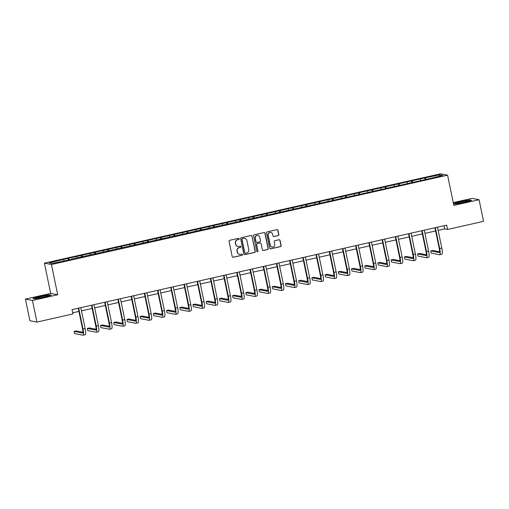 <?xml version="1.0" encoding="UTF-8"?>
<svg xmlns="http://www.w3.org/2000/svg" width="509" height="509" viewBox="0 0 509 509"><rect width="100%" height="100%" fill="white"/><g stroke="black" fill="none" stroke-linecap="round" stroke-linejoin="round"><path stroke-width="0.76" d="M239.249 238.778A0.611 0.592 101 0 0 238.543 238.314L229.712 240.305A0.872 0.846 101 0 0 229.056 241.342L232.219 256.619A0.872 0.846 101 0 0 233.224 257.274L242.055 255.283A0.611 0.592 101 0 0 242.049 254.093A0.611 0.592 101 0 0 241.813 254.099L240.668 254.354A2.78 2.717 101 0 1 237.448 252.241L237.181 250.969A2.78 2.717 101 0 1 239.281 247.654L240.42 247.393A0.611 0.592 101 0 0 240.413 246.203A0.611 0.592 101 0 0 240.178 246.203L239.033 246.464A2.78 2.717 101 0 1 235.813 244.345L235.546 243.073A2.78 2.717 101 0 1 237.646 239.758L238.791 239.504A0.611 0.592 101 0 0 239.249 238.778M237.843 246.458A2.78 2.717 101 0 1 235.622 244.314L235.355 243.041A2.78 2.717 101 0 1 237.455 239.726L238.6 239.465A0.611 0.592 101 0 0 238.683 238.301M232.791 257.255A0.872 0.846 101 0 0 233.033 257.242L241.864 255.251A0.611 0.592 101 0 0 241.953 254.08M239.478 254.354A2.78 2.717 101 0 1 237.258 252.203L236.99 250.931A2.78 2.717 101 0 1 239.09 247.616L240.235 247.355A0.611 0.592 101 0 0 240.318 246.191M278.2 235.629A0.872 0.846 101 0 0 278.856 234.592L277.971 230.31A0.872 0.846 101 0 0 276.966 229.648L267.155 231.862A0.872 0.846 101 0 0 266.5 232.893L269.662 248.169A0.872 0.846 101 0 0 270.673 248.831L280.478 246.617A0.872 0.846 101 0 0 281.133 245.58L280.065 240.407A0.872 0.846 101 0 0 279.053 239.745L274.86 240.693A0.872 0.846 101 0 0 274.205 241.73L274.733 244.295A2.329 2.271 101 0 1 272.067 247.081A2.329 2.271 101 0 1 270.285 245.3L268.205 235.241A2.329 2.271 101 0 1 270.871 232.46A2.329 2.271 101 0 1 272.652 234.242L272.996 235.915A0.872 0.846 101 0 0 274.007 236.577L278.016 235.591A0.872 0.846 101 0 0 278.671 234.554L277.78 230.272A0.872 0.846 101 0 0 277.208 229.629M453.837 205.42L479.077 199.725L483.55 221.339L447.564 229.457L446.667 225.131L72.043 309.637L72.933 313.958L36.947 322.076L32.468 300.469L57.708 294.775L51.441 264.521L447.576 175.16L453.837 205.42M252.12 236.138A0.872 0.846 101 0 0 251.115 235.476L241.304 237.69A0.872 0.846 101 0 0 240.649 238.727L243.811 253.997A0.872 0.846 101 0 0 244.823 254.659L254.627 252.451A0.872 0.846 101 0 0 255.283 251.414L251.93 236.1A0.872 0.846 101 0 0 251.357 235.463M254.233 234.776L264.037 232.562A0.872 0.846 101 0 1 265.049 233.224L268.211 248.5A0.872 0.846 101 0 1 267.556 249.531L263.357 250.479A0.872 0.846 101 0 1 262.351 249.817L261.066 243.626A0.872 0.846 101 0 0 260.061 242.965L257.274 243.595A0.872 0.846 101 0 0 256.619 244.625L257.955 251.077A0.611 0.592 101 0 1 257.255 251.809A0.611 0.592 101 0 1 256.791 251.338L253.577 235.813A0.872 0.846 101 0 1 254.233 234.776M51.441 264.521L44.417 263.153L440.552 173.798L447.576 175.16M425.091 179.658L424.741 177.94L380.026 188.025L62.982 259.545L49.284 262.924L52.166 263.484L71.635 259.386M424.741 177.94L439.827 174.829L442.709 175.389L429.011 178.774L71.642 259.094M420.803 180.332L420.351 179.225M412.786 182.432L412.22 181.058M407.594 183.31L407.143 182.203M399.571 185.41L399.011 184.035M394.386 186.294L393.928 185.181M386.363 188.394L385.803 187.013M381.171 189.272L380.719 188.165M373.154 191.371L372.594 189.997M367.962 192.249L367.511 191.142M359.946 194.349L359.379 192.975M354.754 195.233L354.302 194.12M346.731 197.333L346.171 195.959M341.545 198.211L341.087 197.104M333.522 200.311L332.962 198.936M328.33 201.189L327.879 200.082M320.314 203.288L319.754 201.914M315.122 204.173L314.67 203.059M307.105 206.272L306.539 204.898M301.913 207.15L301.462 206.043M293.89 209.25L293.33 207.876M288.705 210.128L288.247 209.021M280.682 212.228L280.122 210.853M275.496 213.112L275.038 211.998M267.473 215.212L266.913 213.837M262.281 216.09L261.83 214.983M254.265 218.189L253.698 216.815M249.073 219.067L248.621 217.96M241.05 221.167L240.49 219.793M235.864 222.051L235.406 220.938M227.841 224.151L227.281 222.777M222.656 225.029L222.198 223.922M214.633 227.129L214.073 225.754M209.441 228.007L208.989 226.899M201.424 230.106L200.858 228.732M196.232 230.991L195.78 229.877M188.209 233.09L187.649 231.716M183.024 233.968L182.566 232.861M175.001 236.068L174.441 234.694M169.815 236.946L169.357 235.839M161.792 239.045L161.232 237.671M156.6 239.93L156.148 238.816M148.583 242.029L148.017 240.655M143.392 242.908L142.94 241.8M135.369 245.007L134.809 243.633M130.183 245.885L129.725 244.778M122.16 247.985L121.6 246.611M116.975 248.869L116.516 247.756M108.951 250.969L108.392 249.595M103.76 251.847L103.308 250.74M95.743 253.946L95.177 252.572M90.551 254.824L90.099 253.717M82.528 256.924L81.968 255.55M77.343 257.808L76.884 256.695M69.319 259.908L68.76 258.534M64.134 260.786L63.676 259.679M57.708 294.775L50.684 293.407L25.45 299.101L32.468 300.469M25.45 299.101L29.923 320.715L36.947 322.076M479.077 199.725L472.053 198.364L453.258 202.601M50.684 293.407L44.417 263.153M438.147 230.386L444.713 228.904L447.564 229.457M72.698 312.819L78.92 311.413M81.472 310.84L92.129 308.435M94.68 307.856L105.338 305.457M107.895 304.878L118.552 302.473M121.104 301.901L131.761 299.496M134.312 298.917L144.97 296.518M147.521 295.939L158.178 293.534M160.736 292.961L171.393 290.556M173.944 289.977L184.602 287.572M187.153 287L197.81 284.595M200.361 284.022L211.019 281.617M213.57 281.038L224.234 278.633M226.785 278.06L237.442 275.655M239.993 275.083L250.651 272.678M253.202 272.099L263.859 269.694M266.411 269.121L277.074 266.716M279.626 266.143L290.283 263.738M292.834 263.159L303.491 260.754M306.043 260.182L316.7 257.777M319.251 257.204L329.915 254.799M332.466 254.22L343.123 251.815M345.675 251.242L356.332 248.837M358.883 248.265L369.54 245.86M372.092 245.281L382.755 242.876M385.307 242.303L395.964 239.898M398.515 239.325L409.172 236.92M411.724 236.341L422.381 233.936M424.932 233.364L435.596 230.959M439.242 176.171L439.827 174.829M425.995 179.454L425.429 178.074M444.058 225.722L444.713 228.904M68.422 260.112L68.066 258.4M81.631 257.128L81.275 255.416M94.839 254.15L94.483 252.439M108.048 251.172L107.698 249.455M121.263 248.188L120.907 246.477M134.471 245.211L134.115 243.499M147.68 242.233L147.324 240.515M160.889 239.249L160.539 237.538M174.103 236.271L173.747 234.56M187.312 233.294L186.956 231.576M200.521 230.31L200.164 228.598M213.729 227.332L213.379 225.621M226.944 224.354L226.588 222.637M240.153 221.37L239.796 219.659M253.361 218.393L253.005 216.681M266.57 215.415L266.22 213.697M279.785 212.431L279.428 210.72M292.993 209.453L292.637 207.742M306.202 206.476L305.845 204.758M319.41 203.492L319.06 201.78M332.625 200.514L332.269 198.803M345.834 197.537L345.477 195.819M359.042 194.553L358.686 192.841M372.251 191.575L371.901 189.863M385.466 188.597L385.109 186.879M398.674 185.613L398.318 183.902M411.883 182.636L411.526 180.924M44.2 297.237L51.314 295.188L49.201 294.775L39.969 296.41L32.856 298.459L34.968 298.872L44.2 297.237M453.481 203.695L455.326 204.052L464.552 202.417L471.665 200.368L469.553 199.954L460.327 201.596L453.455 203.568M244.384 254.64A0.872 0.846 101 0 0 244.632 254.627L254.436 252.413A0.872 0.846 101 0 0 255.092 251.376L251.93 236.1M242.469 238.67A0.611 0.592 101 0 0 242.01 239.395L244.784 252.808A0.611 0.592 101 0 0 245.491 253.266L246.693 252.998A2.78 2.717 101 0 0 248.793 249.677L246.897 240.515A2.78 2.717 101 0 0 243.671 238.403L242.278 238.638A0.611 0.592 101 0 0 241.82 239.364L242.01 239.395M245.153 253.247A0.611 0.592 101 0 1 244.594 252.769L241.82 239.364M244.67 238.365A2.78 2.717 101 0 0 243.48 238.365L243.671 238.403M242.278 238.638L243.48 238.365M262.918 250.46A0.872 0.846 101 0 0 263.166 250.441L267.365 249.499A0.872 0.846 101 0 0 268.02 248.462L264.858 233.186A0.872 0.846 101 0 0 264.286 232.543M260.303 242.946A0.872 0.846 101 0 0 259.87 242.927L257.083 243.556A0.872 0.846 101 0 0 256.428 244.594L257.955 251.077M257.166 251.777A0.611 0.592 101 0 0 257.764 251.039M259.736 237.2A2.329 2.271 101 0 0 257.955 235.412A2.329 2.271 101 0 0 255.289 238.199L256.021 241.743A0.872 0.846 101 0 0 257.026 242.405L259.813 241.775A0.872 0.846 101 0 0 260.468 240.738L259.736 237.2M257.859 235.4A2.329 2.271 101 0 0 255.098 238.161L255.289 238.199M256.593 242.386A0.872 0.846 101 0 1 255.83 241.705L255.098 238.161M273.568 236.558A0.872 0.846 101 0 0 273.817 236.539L278.016 235.591M270.775 232.441A2.329 2.271 101 0 0 268.014 235.209L268.205 235.241M271.971 247.062A2.329 2.271 101 0 1 270.094 245.262L268.014 235.209M270.234 248.812A0.872 0.846 101 0 0 270.483 248.793L280.287 246.579A0.872 0.846 101 0 0 280.943 245.548L279.874 240.369A0.872 0.846 101 0 0 279.301 239.726M82.884 332.231L76.172 330.926L74.053 331.404L74.505 333.567L82.935 335.202A6.642 1.33 -102.7 0 0 83.056 335.202A6.642 1.33 -102.7 0 0 83.018 328.999L78.698 308.136M83.056 335.202L85.175 334.725A6.642 1.33 -102.7 0 0 85.13 328.521L80.81 307.659M78.259 308.231L82.541 328.903A4.428 0.891 77.3 0 1 82.566 333.039A4.428 0.891 77.3 0 1 82.49 333.039L74.053 331.404M47.502 296.041A5.758 0.496 -11.7 0 0 47.712 295.914A5.758 0.496 -11.7 0 0 43.341 296.251A5.758 0.496 -11.7 0 0 36.737 297.95A5.758 0.496 -11.7 0 0 36.559 298.223A5.758 0.496 -11.7 0 0 41.738 297.58A5.758 0.496 -11.7 0 0 47.502 296.041M44.073 297.071A4.358 0.375 -11.7 0 0 40.357 297.841M33.301 298.548L40.071 296.601L49.017 295.01L50.747 295.347M461.243 201.939A5.758 0.496 -11.7 0 0 456.91 203.403A5.758 0.496 -11.7 0 0 463.705 202.417A5.758 0.496 -11.7 0 0 468.064 201.093A5.758 0.496 -11.7 0 0 461.243 201.939M464.431 202.251A4.358 0.375 -11.7 0 0 461.701 202.786A4.358 0.375 -11.7 0 0 460.709 203.021M453.653 203.727L460.429 201.78L469.368 200.19L471.105 200.527M96.093 329.247L89.38 327.942L87.262 328.426L87.713 330.583L96.144 332.224A6.642 1.33 -102.7 0 0 96.265 332.224A6.642 1.33 -102.7 0 0 96.226 326.014L91.906 305.158M96.265 332.224L98.383 331.747A6.642 1.33 -102.7 0 0 98.345 325.537L94.025 304.681M91.474 305.254L95.749 325.925A4.428 0.891 77.3 0 1 95.781 330.061A4.428 0.891 77.3 0 1 95.698 330.061L87.262 328.426M109.301 326.269L102.589 324.965L100.477 325.442L100.922 327.605L109.359 329.24A6.642 1.33 -102.7 0 0 109.473 329.24A6.642 1.33 -102.7 0 0 109.435 323.037L105.115 302.174M109.473 329.24L111.592 328.763A6.642 1.33 -102.7 0 0 111.554 322.56L107.234 301.697M104.682 302.276L108.964 322.941A4.428 0.891 77.3 0 1 108.99 327.083A4.428 0.891 77.3 0 1 108.907 327.083L100.477 325.442M122.516 323.291L115.804 321.987L113.685 322.464L114.131 324.621L122.567 326.263A6.642 1.33 -102.7 0 0 122.688 326.263A6.642 1.33 -102.7 0 0 122.644 320.059L118.33 299.197M122.688 326.263L124.8 325.785A6.642 1.33 -102.7 0 0 124.762 319.582L120.442 298.719M117.891 299.292L122.173 319.964A4.428 0.891 77.3 0 1 122.198 324.099A4.428 0.891 77.3 0 1 122.122 324.099L113.685 322.464M135.725 320.307L129.012 319.003L126.894 319.48L127.345 321.643L135.776 323.285A6.642 1.33 -102.7 0 0 135.897 323.285A6.642 1.33 -102.7 0 0 135.858 317.075L131.538 296.219M135.897 323.285L138.015 322.808A6.642 1.33 -102.7 0 0 137.971 316.598L133.651 295.742M131.099 296.314L135.381 316.986A4.428 0.891 77.3 0 1 135.407 321.122A4.428 0.891 77.3 0 1 135.33 321.122L126.894 319.48M148.933 317.33L142.221 316.025L140.102 316.503L140.554 318.666L148.984 320.301A6.642 1.33 -102.7 0 0 149.105 320.301A6.642 1.33 -102.7 0 0 149.067 314.098L144.747 293.235M149.105 320.301L151.224 319.824A6.642 1.33 -102.7 0 0 151.186 313.62L146.866 292.758M144.314 293.337L148.59 314.002A4.428 0.891 77.3 0 1 148.622 318.144A4.428 0.891 77.3 0 1 148.539 318.144L140.102 316.503M162.142 314.352L155.43 313.048L153.317 313.525L153.763 315.682L162.199 317.323A6.642 1.33 -102.7 0 0 162.314 317.323A6.642 1.33 -102.7 0 0 162.276 311.12L157.955 290.257M162.314 317.323L164.432 316.846A6.642 1.33 -102.7 0 0 164.394 310.643L160.074 289.78M157.523 290.353L161.805 311.024A4.428 0.891 77.3 0 1 161.83 315.16A4.428 0.891 77.3 0 1 161.747 315.16L153.317 313.525M175.357 311.368L168.644 310.064L166.526 310.541L166.971 312.704L175.408 314.346A6.642 1.33 -102.7 0 0 175.529 314.346A6.642 1.33 -102.7 0 0 175.484 308.136L171.164 287.28M175.529 314.346L177.641 313.868A6.642 1.33 -102.7 0 0 177.603 307.659L173.283 286.796M170.731 287.375L175.013 308.047A4.428 0.891 77.3 0 1 175.039 312.182A4.428 0.891 77.3 0 1 174.962 312.182L166.526 310.541M188.565 308.39L181.853 307.086L179.734 307.563L180.186 309.726L188.616 311.362A6.642 1.33 -102.7 0 0 188.737 311.362A6.642 1.33 -102.7 0 0 188.699 305.158L184.379 284.296M188.737 311.362L190.856 310.884A6.642 1.33 -102.7 0 0 190.811 304.681L186.491 283.818M183.94 284.397L188.222 305.063A4.428 0.891 77.3 0 1 188.247 309.205A4.428 0.891 77.3 0 1 188.171 309.205L179.734 307.563M201.774 305.413L195.062 304.108L192.943 304.586L193.395 306.742L201.825 308.384A6.642 1.33 -102.7 0 0 201.946 308.384A6.642 1.33 -102.7 0 0 201.908 302.181L197.587 281.318M201.946 308.384L204.064 307.907A6.642 1.33 -102.7 0 0 204.026 301.697L199.706 280.841M197.155 281.413L201.43 302.085A4.428 0.891 77.3 0 1 201.462 306.221A4.428 0.891 77.3 0 1 201.379 306.221L192.943 304.586M214.983 302.429L208.27 301.124L206.158 301.602L206.603 303.765L215.04 305.406A6.642 1.33 -102.7 0 0 215.154 305.406A6.642 1.33 -102.7 0 0 215.116 299.197L210.796 278.34M215.154 305.406L217.273 304.929A6.642 1.33 -102.7 0 0 217.235 298.719L212.915 277.857M210.363 278.436L214.645 299.107A4.428 0.891 77.3 0 1 214.671 303.243A4.428 0.891 77.3 0 1 214.588 303.243L206.158 301.602M228.197 299.451L221.485 298.147L219.366 298.624L219.812 300.787L228.248 302.422A6.642 1.33 -102.7 0 0 228.369 302.422A6.642 1.33 -102.7 0 0 228.325 296.219L224.005 275.356M228.369 302.422L230.482 301.945A6.642 1.33 -102.7 0 0 230.443 295.742L226.123 274.879M223.572 275.458L227.854 296.123A4.428 0.891 77.3 0 1 227.879 300.265A4.428 0.891 77.3 0 1 227.797 300.265L219.366 298.624M241.406 296.473L234.694 295.169L232.575 295.646L233.027 297.803L241.457 299.445A6.642 1.33 -102.7 0 0 241.578 299.445A6.642 1.33 -102.7 0 0 241.54 293.241L237.219 272.379M241.578 299.445L243.696 298.968A6.642 1.33 -102.7 0 0 243.652 292.758L239.332 271.901M236.78 272.474L241.062 293.146A4.428 0.891 77.3 0 1 241.088 297.281A4.428 0.891 77.3 0 1 241.012 297.281L232.575 295.646M254.615 293.489L247.902 292.185L245.783 292.662L246.235 294.826L254.665 296.467A6.642 1.33 -102.7 0 0 254.786 296.467A6.642 1.33 -102.7 0 0 254.748 290.257L250.428 269.401M254.786 296.467L256.905 295.99A6.642 1.33 -102.7 0 0 256.867 289.78L252.547 268.917M249.995 269.496L254.271 290.168A4.428 0.891 77.3 0 1 254.303 294.304A4.428 0.891 77.3 0 1 254.22 294.304L245.783 292.662M267.823 290.512L261.111 289.207L258.998 289.685L259.444 291.848L267.88 293.483A6.642 1.33 -102.7 0 0 267.995 293.483A6.642 1.33 -102.7 0 0 267.957 287.28L263.637 266.417M267.995 293.483L270.114 293.006A6.642 1.33 -102.7 0 0 270.075 286.802L265.755 265.94M263.204 266.519L267.486 287.184A4.428 0.891 77.3 0 1 267.511 291.326A4.428 0.891 77.3 0 1 267.429 291.326L258.998 289.685M281.038 287.534L274.326 286.23L272.207 286.707L272.652 288.864L281.089 290.505A6.642 1.33 -102.7 0 0 281.21 290.505A6.642 1.33 -102.7 0 0 281.165 284.302L276.845 263.439M281.21 290.505L283.322 290.028A6.642 1.33 -102.7 0 0 283.284 283.818L278.964 262.962M276.412 263.535L280.694 284.207A4.428 0.891 77.3 0 1 280.72 288.342A4.428 0.891 77.3 0 1 280.637 288.342L272.207 286.707M294.247 284.55L287.534 283.246L285.415 283.723L285.867 285.886L294.297 287.528A6.642 1.33 -102.7 0 0 294.418 287.528A6.642 1.33 -102.7 0 0 294.38 281.318L290.06 260.455M294.418 287.528L296.537 287.051A6.642 1.33 -102.7 0 0 296.493 280.841L292.172 259.978M289.621 260.557L293.903 281.229A4.428 0.891 77.3 0 1 293.928 285.364A4.428 0.891 77.3 0 1 293.852 285.364L285.415 283.723M307.455 281.572L300.743 280.268L298.624 280.745L299.076 282.909L307.506 284.544A6.642 1.33 -102.7 0 0 307.627 284.544A6.642 1.33 -102.7 0 0 307.589 278.34L303.269 257.478M307.627 284.544L309.746 284.067A6.642 1.33 -102.7 0 0 309.707 277.863L305.387 257M302.836 257.579L307.112 278.245A4.428 0.891 77.3 0 1 307.143 282.387A4.428 0.891 77.3 0 1 307.061 282.387L298.624 280.745M320.664 278.595L313.951 277.29L311.839 277.768L312.284 279.925L320.721 281.566A6.642 1.33 -102.7 0 0 320.835 281.566A6.642 1.33 -102.7 0 0 320.797 275.356L316.477 254.5M320.835 281.566L322.954 281.089A6.642 1.33 -102.7 0 0 322.916 274.879L318.596 254.023M316.044 254.595L320.326 275.267A4.428 0.891 77.3 0 1 320.352 279.403A4.428 0.891 77.3 0 1 320.269 279.403L311.839 277.768M333.879 275.611L327.166 274.306L325.047 274.784L325.493 276.947L333.929 278.588A6.642 1.33 -102.7 0 0 334.05 278.588A6.642 1.33 -102.7 0 0 334.006 272.379L329.686 251.516M334.05 278.588L336.163 278.111A6.642 1.33 -102.7 0 0 336.125 271.901L331.804 251.039M329.253 251.618L333.535 272.29A4.428 0.891 77.3 0 1 333.56 276.425A4.428 0.891 77.3 0 1 333.478 276.425L325.047 274.784M347.087 272.633L340.375 271.329L338.256 271.806L338.708 273.969L347.138 275.604A6.642 1.33 -102.7 0 0 347.259 275.604A6.642 1.33 -102.7 0 0 347.221 269.401L342.901 248.538M347.259 275.604L349.378 275.127A6.642 1.33 -102.7 0 0 349.333 268.924L345.013 248.061M342.462 248.64L346.744 269.306A4.428 0.891 77.3 0 1 346.769 273.448A4.428 0.891 77.3 0 1 346.693 273.448L338.256 271.806M360.296 269.655L353.583 268.351L351.464 268.828L351.916 270.985L360.347 272.627A6.642 1.33 -102.7 0 0 360.467 272.627A6.642 1.33 -102.7 0 0 360.429 266.417L356.109 245.561M360.467 272.627L362.586 272.15A6.642 1.33 -102.7 0 0 362.548 265.94L358.228 245.083M355.676 245.656L359.952 266.328A4.428 0.891 77.3 0 1 359.984 270.464A4.428 0.891 77.3 0 1 359.901 270.464L351.464 268.828M373.504 266.671L366.792 265.367L364.679 265.844L365.125 268.008L373.561 269.649A6.642 1.33 -102.7 0 0 373.676 269.649A6.642 1.33 -102.7 0 0 373.638 263.439L369.318 242.577M373.676 269.649L375.795 269.166A6.642 1.33 -102.7 0 0 375.757 262.962L371.436 242.099M368.885 242.678L373.167 263.35A4.428 0.891 77.3 0 1 373.192 267.486A4.428 0.891 77.3 0 1 373.11 267.486L364.679 265.844M386.719 263.694L380.007 262.389L377.888 262.867L378.333 265.03L386.77 266.665A6.642 1.33 -102.7 0 0 386.891 266.665A6.642 1.33 -102.7 0 0 386.846 260.462L382.526 239.599M386.891 266.665L389.003 266.188A6.642 1.33 -102.7 0 0 388.965 259.984L384.645 239.122M382.094 239.701L386.376 260.366A4.428 0.891 77.3 0 1 386.401 264.508A4.428 0.891 77.3 0 1 386.318 264.508L377.888 262.867M399.928 260.716L393.215 259.412L391.097 259.889L391.542 262.046L399.979 263.687A6.642 1.33 -102.7 0 0 400.099 263.687A6.642 1.33 -102.7 0 0 400.061 257.478L395.741 236.621M400.099 263.687L402.218 263.21A6.642 1.33 -102.7 0 0 402.174 257L397.853 236.144M395.302 236.717L399.584 257.389A4.428 0.891 77.3 0 1 399.61 261.524A4.428 0.891 77.3 0 1 399.533 261.524L391.097 259.889M413.136 257.732L406.424 256.428L404.305 256.905L404.757 259.068L413.187 260.71A6.642 1.33 -102.7 0 0 413.308 260.71A6.642 1.33 -102.7 0 0 413.27 254.5L408.95 233.637M413.308 260.71L415.427 260.226A6.642 1.33 -102.7 0 0 415.389 254.023L411.068 233.16M408.517 233.739L412.793 254.411A4.428 0.891 77.3 0 1 412.824 258.547A4.428 0.891 77.3 0 1 412.742 258.547L404.305 256.905M426.345 254.754L419.632 253.45L417.52 253.927L417.965 256.091L426.402 257.726A6.642 1.33 -102.7 0 0 426.517 257.726A6.642 1.33 -102.7 0 0 426.478 251.522L422.158 230.66M426.517 257.726L428.635 257.249A6.642 1.33 -102.7 0 0 428.597 251.045L424.277 230.183M421.726 230.762L426.008 251.427A4.428 0.891 77.3 0 1 426.033 255.569A4.428 0.891 77.3 0 1 425.95 255.569L417.52 253.927M439.56 251.777L432.847 250.473L430.729 250.95L431.174 253.107L439.611 254.748A6.642 1.33 -102.7 0 0 439.731 254.748A6.642 1.33 -102.7 0 0 439.687 248.538L435.367 227.682M439.731 254.748L441.844 254.271A6.642 1.33 -102.7 0 0 441.806 248.061L437.486 227.205M434.934 227.778L439.216 248.449A4.428 0.891 77.3 0 1 439.242 252.585A4.428 0.891 77.3 0 1 439.159 252.585L430.729 250.95M83.018 328.999L85.13 328.521M96.226 326.014L98.345 325.537M109.435 323.037L111.554 322.56M122.644 320.059L124.762 319.582M135.858 317.075L137.971 316.598M149.067 314.098L151.186 313.62M162.276 311.12L164.394 310.643M175.484 308.136L177.603 307.659M188.699 305.158L190.811 304.681M201.908 302.181L204.026 301.697M215.116 299.197L217.235 298.719M228.325 296.219L230.443 295.742M241.54 293.241L243.652 292.758M254.748 290.257L256.867 289.78M267.957 287.28L270.075 286.802M281.165 284.302L283.284 283.818M294.38 281.318L296.493 280.841M307.589 278.34L309.707 277.863M320.797 275.356L322.916 274.879M334.006 272.379L336.125 271.901M347.221 269.401L349.333 268.924M360.429 266.417L362.548 265.94M373.638 263.439L375.757 262.962M386.846 260.462L388.965 259.984M400.061 257.478L402.174 257M413.27 254.5L415.389 254.023M426.478 251.522L428.597 251.045M439.687 248.538L441.806 248.061"/></g></svg>
